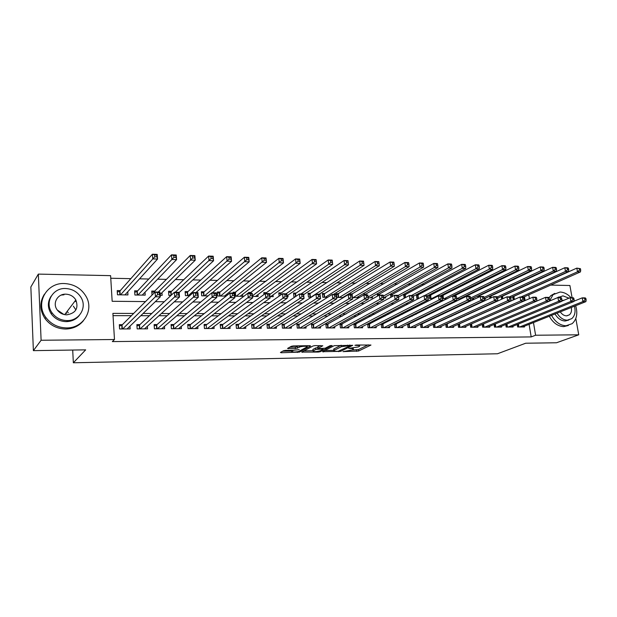 <?xml version="1.0" encoding="UTF-8"?>
<svg xmlns="http://www.w3.org/2000/svg" width="617" height="617" viewBox="0 0 617 617"><rect width="100%" height="100%" fill="white"/><g stroke="black" fill="none" stroke-linecap="round" stroke-linejoin="round"><path stroke-width="0.93" d="M351.952 350.024L343.029 351.621L358.577 351.027L370.979 345.05L356.379 345.003L354.906 345.304L357.228 345.451C359.302 345.458 360.089 345.728 359.58 346.253L358.199 346.962L348.705 348.374L350.934 348.559C353.001 348.559 353.78 348.821 353.286 349.33L351.952 350.024L358.4 349.592L368.233 344.834M67.754 312.009L68.24 312.804M68.232 320.539L66.937 320.755M285.47 350.387L283.481 350.749L280.434 352.477L281.283 352.747L299.407 352.099L310.629 346.014L309.881 345.682L293.376 345.921L291.347 346.299L287.545 348.451L295.435 348.62L299.322 347.217C301.142 346.106 308.569 345.875 306.934 346.978L299.376 351.112C297.602 352.184 290.298 352.415 291.88 351.351L293.306 350.541L292.473 350.263L285.47 350.387M575.815 318.48L578.746 334.807L556.503 342.767L525.676 343.229L497.479 353.765L73.338 362.773L85.67 349.854L33.38 350.641L41.108 340.26L38.339 274.102L110.605 275.652L112.163 301.289L145.527 301.582M578.746 334.807L535.602 335.239L533.474 322.583M133.665 313.428L112.896 313.367L114.477 339.512L112.34 341.594L531.191 336.913L535.602 335.239M114.477 339.512L41.108 340.26M322.591 351.682L340.669 351.351L352.739 345.327L334.237 345.659L322.591 351.682M318.318 352.068L301.713 352.099L313.043 345.975L315.063 345.605L322.799 345.782L317.925 348.374L318.719 348.636L325.221 348.204L330.18 345.62L332.139 345.551L320.269 351.721L318.318 352.068L318.241 351.351M120.276 290.615L117.207 290.576L117.469 294.803L127.966 294.926L127.758 291.772M137.637 290.862L134.622 290.823L134.899 295.011L145.211 295.134L145.01 292.219M154.697 291.101L151.736 291.062L152.021 295.096M171.472 291.34L168.557 291.301L168.873 295.42L170.994 295.443M187.969 291.571L185.1 291.532L185.424 295.62L189.727 295.674M204.188 291.802L201.366 291.764L201.705 295.813L208.099 295.89M220.138 292.026L217.361 291.988L217.716 296.006L226.13 296.106M235.825 292.25L233.095 292.211L233.172 293.075M251.258 292.466L248.574 292.427L248.651 293.291M266.436 292.682L263.798 292.643L263.983 294.502M281.375 292.89L278.784 292.859L279.123 296.129M296.083 293.098L293.522 293.067L293.939 296.924L295.003 296.939M310.552 293.306L308.037 293.268L308.461 297.101L311.454 297.132M324.797 293.507L322.321 293.468L322.76 297.271L327.612 297.332M338.826 293.7L336.381 293.669L336.828 297.44L343.484 297.517M352.631 293.9L350.232 293.862L350.333 294.679M366.228 294.093L363.868 294.054L363.968 294.864M379.617 294.278L377.288 294.247L377.535 296.114M392.813 294.463L390.515 294.432L390.893 297.286M405.801 294.648L403.541 294.618L404.274 298.25M418.604 294.826L416.375 294.795L416.884 298.404L418.827 298.427M431.214 295.011L429.023 294.972L429.532 298.551L433.142 298.597M443.646 295.181L441.664 295.157M455.894 295.358L454.151 295.327M467.964 295.528L466.452 295.504M479.864 295.697L478.576 295.674M491.595 295.859L490.523 295.844M503.156 296.021L502.3 296.013M517.231 324.527L517.64 327.002L524.458 326.971L524.334 326.239M505.739 324.503L506.156 327.064L513.066 327.025L512.943 326.27M494.086 324.473L494.502 327.118L501.513 327.087L501.39 326.3M482.255 324.442L482.679 327.18L489.79 327.141L489.667 326.331M470.262 324.403L470.686 327.234L477.905 327.203L477.774 326.362M458.084 324.365L458.524 327.295L465.843 327.257L465.712 326.393M445.736 324.318L446.176 327.357L453.603 327.318L453.472 326.424M433.196 324.272L433.651 327.419L441.186 327.38L441.055 326.455M420.478 324.21L420.933 327.48L428.584 327.442L428.445 326.478M407.559 324.149L408.022 327.542L415.789 327.504L415.65 326.509M394.448 324.072L394.919 327.612L402.801 327.573L402.662 326.532M381.136 323.994L381.615 327.673L389.62 327.635L389.474 326.555M370.007 323.964L367.624 323.971L368.102 327.743L376.231 327.704L376.085 326.578M356.333 324.002L353.911 324.01L354.382 327.812L362.634 327.766L362.488 326.594M342.443 324.041L339.99 324.048L340.445 327.882L348.829 327.835L348.682 326.609M328.337 324.079L325.845 324.087L326.285 327.951L334.807 327.905L334.661 326.624M314.007 324.118L311.469 324.126L311.909 328.02L320.562 327.974L320.408 326.632M299.446 324.164L296.87 324.164L297.294 328.09L306.086 328.051L305.932 326.64M284.645 324.203L282.038 324.21L282.447 328.167L291.386 328.121L291.224 326.64M269.614 324.241L266.96 324.249L267.354 328.236L276.439 328.198L276.277 326.64M254.327 324.287L251.628 324.295L252.014 328.313L261.253 328.267L261.091 326.632M238.794 324.334L236.049 324.341L236.427 328.391L245.813 328.344L245.643 326.609M222.999 324.372L220.207 324.38L220.57 328.468L230.11 328.421L229.948 326.586M206.942 324.419L204.104 324.426L204.451 328.553L214.153 328.499L213.983 326.547M190.607 324.465L187.722 324.473L188.054 328.63L197.926 328.583L197.756 326.501M174.002 324.511L171.063 324.519L171.379 328.714L181.421 328.66L181.244 326.439M157.104 324.557L154.111 324.565L154.412 328.799L164.631 328.745L164.454 326.362M139.912 324.604L136.874 324.611L137.151 328.884L147.548 328.83L147.37 326.262M531.191 336.913L529.093 324.334M476.841 316.259L476.255 316.259M464.323 316.236L463.475 316.236M451.613 316.212L450.495 316.212M438.702 316.197L437.314 316.189M425.599 316.174L423.925 316.166M412.287 316.151L410.328 316.143M398.767 316.128L396.507 316.12M385.031 316.105L382.463 316.097M371.079 316.081L368.187 316.074M356.896 316.058L353.68 316.051M342.489 316.035L338.934 316.027M327.843 316.004L323.94 316.004M312.958 315.981L308.693 315.973M297.826 315.958L293.191 315.95M282.439 315.935L277.419 315.927M266.799 315.904L261.369 315.896M250.88 315.881L245.049 315.865M234.691 315.85L228.437 315.842M218.225 315.827L211.531 315.811M201.474 315.796L194.324 315.781M184.421 315.765L176.801 315.757M167.06 315.742L158.962 315.727M149.391 315.711L140.792 315.696M131.406 315.68L113.034 315.649M460.128 323.709L459.549 323.717M447.826 323.748L446.993 323.748M435.332 323.778L434.237 323.786M422.66 323.817L421.295 323.817M409.788 323.856L408.153 323.856M396.731 323.886L394.811 323.894M383.465 323.925L381.252 323.933M122.413 324.658L119.32 324.665L119.59 328.969L130.164 328.915L129.986 326.138M511.956 286.342L510.861 286.319M500.001 286.095L498.683 286.072M487.862 285.856L486.319 285.825M475.553 285.602L473.771 285.571M463.051 285.355L461.03 285.309M450.356 285.1L448.089 285.054M437.468 284.838L434.946 284.784M424.388 284.576L421.604 284.514M411.099 284.306L408.038 284.244M397.603 284.036L394.263 283.967M383.897 283.758L380.265 283.681M369.969 283.473L366.043 283.396M355.816 283.188L351.582 283.103M341.44 282.902L336.89 282.81M326.825 282.609L321.943 282.509M311.971 282.308L306.757 282.2M296.87 282L291.309 281.892M281.514 281.691L275.591 281.576M265.896 281.375L259.61 281.252M250.024 281.059L243.353 280.92M233.874 280.735L226.809 280.588M217.439 280.403L209.973 280.249M200.726 280.064L192.836 279.902M183.712 279.717L175.39 279.555M166.405 279.37L157.628 279.192M148.774 279.015L139.542 278.83M130.835 278.653L110.767 278.252M525.121 300.564L524.473 296.723M522.846 286.982L522.784 286.596M514.563 296.183L513.907 296.175M512.673 296.731L513.136 299.561L514.254 299.569M501.228 296.499L501.667 299.237M489.62 296.268L489.96 298.389M485.271 298.304L485.409 299.23L484.291 299.214M477.851 296.021L478.075 297.487M473.432 298.134L473.578 299.083L470.624 299.044M465.904 295.767L466.02 296.53M461.423 297.957L461.539 298.705M456.719 298.883L461.069 298.937M453.788 295.512L453.873 296.091M442.59 298.713L447.225 298.767M441.494 295.242L441.595 295.929M398.69 297.001L398.713 298.181M385.571 296.8L385.733 298.026L383.581 298.003M372.252 296.584L372.421 297.864L368.179 297.818M358.732 296.368L358.901 297.702L352.531 297.625M345.003 296.145L345.057 296.569M287.884 295.173L288.07 296.854L287.09 296.839M273.038 294.903L273.215 296.677L269.976 296.638M257.945 294.625L258.122 296.492L252.53 296.43M242.597 294.332L242.79 296.307L234.761 296.214M227.002 294.031L227.125 295.319M161.97 292.628L162.171 295.342L160.196 295.319M72.706 350.047L73.338 362.773M550.711 285.093L569.9 285.501L572.09 297.71M33.38 350.641L30.85 286.967L38.339 274.102M527.157 284.584L528.036 284.599M539.019 284.838L539.69 284.853M529.448 298.667L528.792 294.81M527.149 285.008L527.08 284.614M155.314 301.667L164.284 301.744M174.249 301.836L182.686 301.906M192.82 301.998L200.749 302.068M211.045 302.153L218.48 302.222M228.93 302.315L235.887 302.376M246.484 302.469L252.978 302.523M263.721 302.615L269.768 302.669M280.642 302.77L286.265 302.816M297.263 302.916L302.461 302.955M313.583 303.055L318.387 303.101M329.625 303.194L334.028 303.232M345.381 303.333L349.415 303.371M360.86 303.471L364.531 303.502M376.077 303.603L379.393 303.633M391.031 303.734L394.008 303.765M405.739 303.865L408.385 303.888M420.2 303.996L422.522 304.011M434.422 304.119L436.435 304.135M448.405 304.243L450.117 304.258M462.164 304.358L463.583 304.374M475.692 304.482L476.841 304.49M489.011 304.597L489.883 304.605M502.115 304.713L502.724 304.713M481.005 314.4L480.412 314.4M468.434 314.369L467.578 314.362M455.662 314.331L454.544 314.331M442.705 314.292L441.309 314.292M429.54 314.254L427.859 314.254M416.166 314.223L414.192 314.215M402.577 314.184L400.31 314.176M388.779 314.146L386.196 314.138M374.758 314.107L371.858 314.092M360.505 314.061L357.274 314.053M346.029 314.022L342.45 314.014M331.306 313.984L327.38 313.968M316.336 313.937L312.048 313.93M301.119 313.899L296.461 313.883M285.648 313.852L280.596 313.837M269.914 313.806L264.462 313.791M253.903 313.768L248.034 313.745M237.622 313.721L231.329 313.698M221.048 313.675L214.315 313.652M204.188 313.629L196.993 313.606M187.028 313.575L179.362 313.559M169.559 313.529L161.407 313.505M151.774 313.475L143.113 313.451M324.897 350.487L333.866 350.333M338.201 351.274L350.04 345.79L349.592 345.566L341.27 346.739L333.89 350.518C333.388 351.042 334.19 351.304 336.311 351.304L338.201 351.274M341.162 345.227L341.27 346.739M333.782 349.592L333.72 349.052L341.101 345.258M312.981 350.695L304.011 350.849M320.269 345.528L317.778 347.055M313.22 350.857L313.012 350.98C313.798 351.937 316.251 351.852 320.385 350.726L323.123 349.291L322.336 349.029L315.85 349.461L313.22 350.857L312.904 349.97M313.058 349.376L315.68 347.973L317.84 347.618M293.222 350.333L299.222 349.623M289.766 347.186L295.273 347.101L298.89 345.844M306.873 346.445L308.23 345.705M282.64 351.22L291.849 351.065M523.401 297.201L580.466 271.896L577.489 271.804L576.818 268.11L512.696 296.862M579.24 268.65L576.818 268.11L580.435 268.688L579.24 268.65L579.51 270.13L580.705 270.169L580.435 268.688M579.51 270.13L577.489 271.804L520.902 297.008M580.705 270.169L580.466 271.896M519.63 326.995L582.911 301.597L585.903 301.628L522.476 326.979M573.926 301.227L582.232 297.849L585.217 297.888L585.872 298.451L584.677 298.435L584.955 299.939L586.15 299.955L585.872 298.451M584.955 299.939L582.911 301.597L582.232 297.849L584.677 298.435M585.903 301.628L586.15 299.955M551.544 315.364C555.261 321.981 560.082 325.452 566.005 325.768L572.113 323.686C576.741 319.49 577.928 313.498 575.669 305.716M571.034 297.695C567.709 294.085 564.046 292.203 560.051 292.034L553.079 294.648L549.469 301.081M549.3 316.259C553.009 322.853 557.822 326.308 563.737 326.624L568.38 325.483M568.797 320.046L565.164 321.01C561.084 320.801 557.699 318.457 555.015 313.976M557.097 313.143C559.781 317.639 563.174 319.992 567.262 320.2L571.758 318.657C574.928 315.757 575.808 311.608 574.404 306.225M569.005 298.165L562.951 295.851L558.192 297.517M564.139 300.178L561.779 300.541M560.29 311.863C562.01 314.415 564.077 315.742 566.491 315.85L569.437 314.824C571.311 313.12 571.928 310.667 571.28 307.474M556.434 298.15L559.002 296.931M554.783 293.391L550.858 295.597L549.022 297.787M66.551 327.912C83.141 328.329 94.123 310.382 86.233 296.7C81.459 288.501 74.187 284.105 64.399 283.535C46.63 282.463 34.868 303.356 45.897 317.5C51.088 324.233 57.975 327.704 66.551 327.912M44.432 294.186C39.442 302.191 39.658 310.351 45.08 318.673C50.247 325.375 57.111 328.822 65.649 329.031C73.114 328.815 79.061 326.023 83.48 320.639M79.446 315.241C76.238 319.359 71.834 321.488 66.25 321.634C59.949 321.449 54.944 318.866 51.234 313.868C47.424 307.744 47.416 301.821 51.211 296.091M67.083 320.578C79.184 320.94 87.19 307.706 81.197 297.749C77.688 291.972 72.467 288.887 65.518 288.509C52.8 287.8 44.385 302.569 52.013 312.773C55.738 317.786 60.759 320.385 67.083 320.578M65.795 294.17C57.666 293.754 52.291 303.094 57.011 309.641C59.394 312.966 62.656 314.693 66.798 314.84C75.768 313.243 78.783 308.284 75.837 299.962C73.546 296.322 70.199 294.394 65.795 294.17M75.86 309.888L73.361 306.132M75.706 301.597L75.205 300.788M66.636 313.482L66.15 312.703M63.998 294.81L61.23 295.073M57.265 310.004L63.859 314.454M510.768 297.587L568.504 271.534L565.481 271.441L564.817 267.716L501.266 296.715M567.239 268.264L564.817 267.716L567.833 267.817L568.45 268.302L567.239 268.264L567.509 269.752L568.72 269.791L568.45 268.302M567.509 269.752L565.481 271.441L509.434 296.854M568.72 269.791L568.504 271.534M497.649 298.15L556.357 271.164L553.287 271.071L552.631 267.323L489.667 296.569M555.053 267.871L552.631 267.323L555.693 267.423L556.279 267.909L555.053 267.871L555.315 269.367L556.542 269.405L556.279 267.909M555.315 269.367L553.287 271.071L497.256 296.947M556.542 269.405L556.357 271.164M484.306 298.759L544.017 270.786L540.901 270.693L540.253 266.914L477.913 296.422M542.675 267.462L540.253 266.914L543.361 267.014L543.916 267.508L542.675 267.462L542.937 268.981L544.179 269.02L543.916 267.508M542.937 268.981L540.901 270.693L484.106 297.425M544.179 269.02L544.017 270.786M471.488 299.06L531.484 270.408L528.322 270.308L527.674 266.505L465.982 296.268M530.096 267.061L527.674 266.505L530.836 266.606L531.36 267.099L530.096 267.061L530.358 268.58L531.623 268.619L531.36 267.099M530.358 268.58L528.322 270.308L470.547 298.042M531.623 268.619L531.484 270.408M508.177 327.049L570.856 301.458L573.887 301.497L511.053 327.033M561.701 301.189L570.177 297.679L573.208 297.726L573.841 298.289L572.63 298.273L572.9 299.793L574.111 299.808L573.841 298.289M572.9 299.793L570.856 301.458L570.177 297.679L572.63 298.273M573.887 301.497L574.111 299.808M496.554 327.11L558.601 301.32L561.686 301.358L499.469 327.095M549.3 301.158L557.938 297.517L561.015 297.556L561.617 298.127L560.383 298.111L560.652 299.638L561.886 299.654L561.617 298.127M560.652 299.638L558.601 301.32L557.938 297.517L560.383 298.111M561.686 301.358L561.886 299.654M484.761 327.164L546.161 301.181L549.292 301.219L487.723 327.149M483.119 324.072L545.497 297.348L548.629 297.386L549.199 297.965L547.95 297.949L548.212 299.484L549.469 299.5L549.199 297.965M548.212 299.484L546.161 301.181L545.497 297.348L547.95 297.949M549.292 301.219L549.469 299.5M472.799 327.226L533.52 301.042L536.697 301.073L475.807 327.211M470.532 324.287L532.864 297.17L536.042 297.217L536.589 297.795L535.317 297.78L535.579 299.33L536.852 299.345L536.589 297.795M535.579 299.33L533.52 301.042L532.864 297.17L535.317 297.78M536.697 301.073L536.852 299.345M459.457 298.913L518.75 270.022L515.534 269.922L514.902 266.089L453.958 296.091M517.316 266.644L514.902 266.089L518.11 266.189L518.604 266.683L517.316 266.644L517.578 268.179L518.858 268.218L518.604 266.683M517.578 268.179L515.534 269.922L456.719 298.728M518.858 268.218L518.75 270.022M460.668 327.288L520.679 300.895L523.91 300.934L463.714 327.272M458.092 324.419L520.031 296.993L523.262 297.039L523.771 297.625L522.476 297.61L522.738 299.168L524.034 299.183L523.771 297.625M522.738 299.168L520.679 300.895L520.031 296.993L522.476 297.61M523.91 300.934L524.034 299.183M394.525 324.689L505.817 269.629L502.547 269.529L501.922 265.665L441.726 295.929M504.336 266.22L501.922 265.665L505.184 265.765L505.647 266.266L504.336 266.22L504.59 267.77L505.901 267.817L505.647 266.266M504.59 267.77L502.547 269.529L444.163 298.728M505.901 267.817L505.817 269.629M448.351 327.349L507.629 300.749L510.907 300.788L451.443 327.334M445.759 324.465L506.989 296.816L510.267 296.862L510.745 297.456L509.434 297.433L509.688 299.006L510.999 299.029L510.745 297.456M509.688 299.006L507.629 300.749L506.989 296.816L509.434 297.433M510.907 300.788L510.999 299.029M440.191 295.905L492.667 269.228L489.35 269.128L488.733 265.233L429.139 295.813M491.147 265.796L488.733 265.233L492.05 265.341L492.474 265.834L491.147 265.796L491.394 267.354L492.721 267.4L492.474 265.834M491.394 267.354L489.35 269.128L431.73 298.582M492.721 267.4L492.667 269.228M435.857 327.411L494.364 300.602L497.695 300.641L438.996 327.396M433.234 324.519L493.731 296.638L497.063 296.684L497.51 297.278L496.176 297.263L496.43 298.844L497.765 298.859L497.51 297.278M496.43 298.844L494.364 300.602L493.731 296.638L496.176 297.263M497.695 300.641L497.765 298.859M427.542 295.736L479.309 268.819L475.938 268.719L475.321 264.793L416.498 295.651M477.735 265.364L475.321 264.793L478.699 264.901L479.093 265.403L477.735 265.364L477.982 266.937L479.332 266.976L479.093 265.403M477.982 266.937L475.938 268.719L424.349 295.69M479.332 266.976L479.309 268.819M423.169 327.473L480.874 300.448L484.268 300.487L426.355 327.457M420.524 324.573L480.257 296.453L483.643 296.499L484.052 297.101L482.695 297.078L482.949 298.682L484.306 298.697L484.052 297.101M482.949 298.682L480.874 300.448L480.257 296.453L482.695 297.078M484.268 300.487L484.306 298.697M413.336 296.283L465.735 268.41L462.303 268.31L461.701 264.346L403.665 295.497M464.107 264.917L461.701 264.346L465.125 264.454L465.48 264.963L464.107 264.917L464.354 266.505L465.727 266.552L465.48 264.963M464.354 266.505L462.303 268.31L411.462 295.512M465.727 266.552L465.735 268.41M410.297 327.534L467.169 300.294L470.617 300.332L413.529 327.519M407.629 324.635L466.56 296.268L470 296.314L470.378 296.916L468.997 296.9L469.244 298.512L470.624 298.528L470.378 296.916M469.244 298.512L467.169 300.294L466.56 296.268L468.997 296.9M470.617 300.332L470.624 298.528M398.59 297.055L451.929 267.994L448.443 267.886L447.849 263.891L390.638 295.335M450.256 264.469L447.849 263.891L451.336 264.007L451.652 264.516L450.256 264.469L450.495 266.066L451.891 266.112L451.652 264.516M450.495 266.066L448.443 267.886L398.281 295.389M451.891 266.112L451.929 267.994M397.225 327.596L453.233 300.14L456.742 300.178L400.51 327.581M455.307 298.343L453.233 300.14L452.631 296.075L456.133 296.121L456.472 296.731L455.068 296.715L455.307 298.343L456.711 298.358L456.472 296.731M455.068 296.715L452.631 296.075M456.742 300.178L456.711 298.358M383.566 297.918L437.893 267.562L434.353 267.454L433.766 263.428L377.411 295.173M436.173 264.014L433.766 263.428L437.306 263.544L437.592 264.061L436.173 264.014L436.404 265.626L437.823 265.672L437.592 264.061M436.404 265.626L434.353 267.454L383.35 296.137M437.823 265.672L437.893 267.562M383.951 327.666L439.065 299.978L442.628 300.016L387.291 327.65M381.229 324.75L438.471 295.882L442.034 295.929L442.327 296.546L440.9 296.522L441.14 298.165L442.566 298.181L442.327 296.546M441.14 298.165L439.065 299.978L438.471 295.882L440.9 296.522M442.628 300.016L442.566 298.181M370.069 297.841L423.624 267.13L420.023 267.022L419.444 262.965L364.408 294.872M421.843 263.552L419.444 262.965L423.046 263.081L423.293 263.598L421.843 263.552L422.074 265.171L423.524 265.217L423.293 263.598M422.074 265.171L420.023 267.022L368.071 297.008M423.524 265.217L423.624 267.13M370.478 327.727L424.65 299.816L428.275 299.854L373.871 327.712M367.732 324.804L424.072 295.69L427.689 295.736L427.951 296.353L426.494 296.33L426.733 297.988L428.183 298.003L427.951 296.353M426.733 297.988L424.65 299.816L424.072 295.69L426.494 296.33M428.275 299.854L428.183 298.003M356.796 327.797L409.989 299.654L413.683 299.692L360.235 327.781M354.019 324.874L409.418 295.489L413.105 295.535L413.321 296.16L411.84 296.137L412.071 297.803L413.552 297.826L413.321 296.16M412.071 297.803L409.989 299.654L409.418 295.489L411.84 296.137M413.683 299.692L413.552 297.826M342.898 327.866L395.081 299.484L398.829 299.523L346.392 327.851M340.09 324.935L394.518 295.281L398.266 295.335L398.435 295.959L396.939 295.936L397.163 297.625L398.667 297.641L398.435 295.959M397.163 297.625L395.081 299.484L394.518 295.281L396.939 295.936M398.829 299.523L398.667 297.641M356.51 297.679L409.11 266.691L405.446 266.583L404.883 262.487L350.826 294.687M407.282 263.073L404.883 262.487L408.547 262.603L408.747 263.127L407.282 263.073L407.505 264.716L408.971 264.762L408.747 263.127M407.505 264.716L405.446 266.583L353.094 297.633M408.971 264.762L409.11 266.691M342.743 297.51L394.356 266.243L390.623 266.128L390.067 262.001L336.504 294.679M392.458 262.595L390.067 262.001L393.8 262.125L393.954 262.641L392.458 262.595L392.682 264.246L394.178 264.3L393.954 262.641M392.682 264.246L390.623 266.128L339.273 297.471M394.178 264.3L394.356 266.243M333.404 294.448L379.339 265.788L375.545 265.672L375.005 261.508L324.257 293.854L322.444 294.51M377.388 262.109L375.005 261.508L378.792 261.631L378.907 262.156L377.388 262.109L377.604 263.775L379.123 263.821L378.907 262.156M377.604 263.775L375.545 265.672L325.236 297.301M379.123 263.821L379.339 265.788M328.784 327.935L379.902 299.314L383.72 299.353L332.332 327.92M325.946 324.997L379.355 295.073L383.172 295.127L383.296 295.759L381.769 295.736L381.992 297.433L383.519 297.456L383.296 295.759M381.992 297.433L379.902 299.314L379.355 295.073L381.769 295.736M383.72 299.353L383.519 297.456M319.105 294.255L364.061 265.325L360.197 265.21L359.672 261.006L310.019 293.653L308.153 294.332M362.048 261.608L359.672 261.006L363.529 261.13L363.59 261.662L362.048 261.608L362.264 263.289L363.806 263.343L363.59 261.662M362.264 263.289L360.197 265.21L310.983 297.132M363.806 263.343L364.061 265.325M314.439 328.005L364.462 299.137L368.349 299.183L318.048 327.989M311.577 325.066L313.467 324.434L363.93 294.864L367.809 294.918L367.886 295.551L366.336 295.535L366.552 297.247L368.11 297.263L367.886 295.551M366.552 297.247L364.462 299.137L363.93 294.864L366.336 295.535M368.349 299.183L368.11 297.263M303.641 294.671L348.512 264.855L344.587 264.732L344.07 260.497L295.566 293.453L293.646 294.162M346.438 261.107L344.07 260.497L347.996 260.629L348.512 264.855L348.011 261.153L346.438 261.107L346.646 262.803L348.219 262.85M346.646 262.803L344.587 264.732L300.903 294M348.011 261.153L347.996 260.629M296.978 325.136L298.921 324.48L348.227 294.648L352.176 294.702L352.7 299.006L303.533 328.059M352.423 297.07L352.7 299.006L348.752 298.96L348.227 294.648L350.626 295.327L350.834 297.047L352.423 297.07L352.207 295.342L350.626 295.327M299.87 328.082L348.752 298.96L350.834 297.047M352.176 294.702L352.207 295.342M286.982 295.798L332.694 264.369L328.691 264.253L328.19 259.981L280.874 293.245L278.899 293.993M330.558 260.59L328.19 259.981L332.185 260.104L332.694 264.369L332.154 260.644L330.558 260.59L330.758 262.302L332.355 262.348M330.758 262.302L328.691 264.253L286.08 293.8M332.154 260.644L332.185 260.104M282.139 325.205L284.136 324.519L332.239 294.432L336.265 294.486L336.774 298.829L288.787 328.136M336.45 296.87L336.774 298.829L332.748 298.782L332.239 294.432L334.63 295.111L334.838 296.854L336.45 296.87L336.242 295.134L334.63 295.111M285.062 328.151L332.748 298.782L334.838 296.854M336.265 294.486L336.242 295.134M270.593 296.646L316.59 263.883L312.518 263.76L312.025 259.448L265.95 293.036L263.914 293.815M314.385 260.065L312.025 259.448L316.097 259.58L316.59 263.883L316.012 260.119L314.385 260.065L314.577 261.793L316.212 261.839M314.577 261.793L269.752 294.494M316.012 260.119L316.097 259.58M267.061 325.282L269.112 324.565L315.966 294.209L320.061 294.263L320.562 298.643L273.801 328.205M320.192 296.669L320.562 298.643L316.467 298.597L315.966 294.209L318.357 294.895L318.557 296.654L320.192 296.669L319.992 294.918L318.357 294.895M270.015 328.229L316.467 298.597L318.557 296.654M320.061 294.263L319.992 294.918M255.461 296.461L300.194 263.382L296.044 263.258L295.574 258.909L249.6 293.306M297.918 259.533L295.574 258.909L299.715 259.047L300.194 263.382L299.577 259.587L297.918 259.533L298.111 261.276L299.769 261.323M298.111 261.276L252.469 295.79M299.577 259.587L299.715 259.047M251.736 325.36L253.849 324.611L299.399 293.985L303.572 294.039L304.058 298.458L258.569 328.283M303.641 296.469L304.058 298.458L299.877 298.412L299.399 293.985L301.775 294.671L301.968 296.445L303.641 296.469L303.448 294.695L301.775 294.671M254.721 328.298L299.877 298.412L301.968 296.445M303.572 294.039L303.448 294.695M240.075 296.276L283.496 262.881L279.277 262.749L278.815 258.361L234.19 293.09M281.159 258.986L278.815 258.361L283.033 258.5L283.496 262.881L282.848 259.04L281.159 258.986L281.344 260.744L283.033 260.798M281.344 260.744L236.188 296.229M282.848 259.04L283.033 258.5M236.149 325.437L238.324 324.658L282.524 293.754L286.774 293.808L287.244 298.273L243.083 328.36M286.782 296.26L287.244 298.273L282.995 298.219L282.524 293.754L284.892 294.448L285.077 296.237L286.782 296.26L286.596 294.471L284.892 294.448M239.172 328.375L282.995 298.219L285.077 296.237M286.774 293.808L286.596 294.471M224.441 296.091L266.498 262.364L262.202 262.233L261.755 257.806L219.691 292.396L217.477 293.276M264.084 258.43L261.755 257.806L266.05 257.945L266.498 262.364L265.804 258.492L264.084 258.43L264.261 260.204L265.981 260.258M264.261 260.204L220.493 296.044M265.804 258.492L266.05 257.945M220.308 325.514L222.544 324.704L265.333 293.515L269.66 293.576L270.123 298.08L227.341 328.437M269.614 296.052L270.123 298.08L265.788 298.026L265.333 293.515L267.693 294.224L267.878 296.029L269.614 296.052L269.428 294.247L267.693 294.224M223.362 328.452L267.878 296.029M269.66 293.576L269.428 294.247M212.248 292.79L249.183 261.839L244.802 261.701L244.371 257.235L203.757 292.173L201.481 293.098M246.692 257.867L244.371 257.235L248.751 257.382L249.183 261.839L248.443 257.929L246.692 257.867L246.862 259.657L248.62 259.718M246.862 259.657L204.528 295.851M248.443 257.929L248.751 257.382M195.944 292.574L231.545 261.3L227.079 261.168L226.67 256.657L187.553 291.949L185.208 292.913M228.976 257.297L226.67 256.657L231.128 256.803L231.545 261.3L230.758 257.351L228.976 257.297L229.138 259.101L230.928 259.155M229.138 259.101L188.293 295.651M230.758 257.351L231.128 256.803M179.146 292.543L213.567 260.752L209.024 260.621L208.631 256.063L171.056 291.741L168.665 292.728M210.921 256.711L208.631 256.063L213.166 256.217L213.567 260.752L212.742 256.772L210.921 256.711L211.083 258.531L212.904 258.592M211.083 258.531L175.174 292.288M212.742 256.772L213.166 256.217M204.204 325.599L206.502 324.758L247.826 293.276L252.237 293.337L252.677 297.88L211.33 328.514M252.114 295.836L252.677 297.88L248.265 297.834L247.826 293.276L250.17 293.985L250.348 295.813L252.114 295.836L251.937 294.008L250.17 293.985M207.289 328.537L250.348 295.813M252.237 293.337L251.937 294.008M187.823 325.691L190.175 324.812L229.987 293.036L234.475 293.098L234.9 297.679L195.057 328.599M234.29 295.612L234.9 297.679L230.403 297.633L229.987 293.036L232.316 293.754L232.486 295.589L234.29 295.612L234.121 293.777L232.316 293.754M190.946 328.614L232.486 295.589M190.175 324.812L190.499 328.614L190.175 324.812M234.475 293.098L234.121 293.777M171.156 325.776L173.593 324.851L211.801 292.79L216.382 292.851L216.783 297.479L178.498 328.676M216.12 295.389L216.783 297.479L212.202 297.425L211.801 292.79L214.122 293.507L214.284 295.366L216.12 295.389L215.958 293.53L214.122 293.507M174.318 328.699L214.284 295.366M216.382 292.851L215.958 293.53M160.135 294.417L195.25 260.197L190.614 260.058L190.244 255.461L154.289 291.517L151.844 292.543M192.519 256.117L190.244 255.461L194.872 255.615L195.25 260.197L194.378 256.171L192.519 256.117L192.674 257.952L194.532 258.014M192.674 257.952L158.237 292.057M194.378 256.171L194.872 255.615M154.204 325.869L156.718 324.904L193.268 292.535L197.934 292.597L198.327 297.271L161.662 328.761M197.602 295.157L198.327 297.271L193.653 297.217L193.268 292.535L195.581 293.26L195.736 295.134L197.602 295.157L197.448 293.283L195.581 293.26M157.404 328.784L195.736 295.134M197.934 292.597L197.448 293.283M142.219 295.103L176.578 259.634L171.858 259.487L171.503 254.852L137.275 291.247L134.722 292.358M173.77 255.507L171.503 254.852L176.223 255.006L176.578 259.634L175.66 255.569L173.77 255.507L173.909 257.366L175.806 257.42M173.909 257.366L137.923 295.049M175.66 255.569L176.223 255.006M136.959 325.969L139.542 324.951L174.372 292.273L179.131 292.342L179.501 297.055L144.525 328.846M178.722 294.926L179.501 297.055L174.742 297.008L174.372 292.273L176.67 293.013L176.817 294.903L178.722 294.926L178.575 293.036L176.67 293.013M140.198 328.869L176.817 294.903M179.131 292.342L178.575 293.036M124.912 294.895L157.551 259.055L152.731 258.909L152.399 254.227L119.937 291.008L117.307 292.165M154.643 254.883L152.399 254.227L157.204 254.381L157.551 259.055L156.571 254.952L154.643 254.883L154.782 256.765L156.71 256.819M154.782 256.765L120.539 294.841M156.571 254.952L157.204 254.381M119.413 326.069L122.066 325.005L155.114 292.011L159.965 292.08L160.312 296.839L127.094 328.93M159.471 294.687L160.312 296.839L155.453 296.785L155.114 292.011L157.389 292.751L157.528 294.664L159.471 294.687L159.333 292.782L157.389 292.751M122.683 328.954L157.528 294.664M159.965 292.08L159.333 292.782M350.88 348.111L350.934 348.559M357.174 344.996L357.228 345.451M358.4 349.592L358.577 351.027M356.464 349.939L356.641 351.374M340.569 350.525L340.669 351.351M338.671 351.243L338.725 351.698M323.208 351.358L323.285 351.983M349.53 345.104L349.592 345.566M347.61 345.134L347.664 345.597M334.021 348.875L334.19 350.34M302.453 351.69L302.523 352.361M317.84 346.823L318.01 348.32M320.169 350.826L320.269 351.721M322.282 348.582L322.336 349.029M317.662 347.618L317.832 349.106M315.68 347.973L315.85 349.461M291.949 350.271L292.049 351.243M299.176 345.836L299.322 347.217M297.278 346.739L297.44 348.258M295.273 347.101L295.435 348.62M288.324 348.003L288.401 348.736M299.307 351.15L299.407 352.099M297.371 351.721L297.448 352.454M281.213 352.029L281.283 352.747M513.884 296.492L514.377 299.515M513.483 296.63L513.969 299.569M518.473 327.002L518.01 324.21M518.897 326.995L518.411 324.048M502.485 296.33L502.87 298.69M502.091 296.476L502.477 298.875M490.931 296.168L491.186 297.818M490.53 296.314L490.8 297.996M479.208 296.006L479.34 296.885M478.815 296.152L478.954 297.07M467.316 295.844L467.377 296.276M507.027 327.056L506.557 324.164M507.444 327.056L506.95 324.002M495.412 327.11L494.934 324.11M495.829 327.11L495.328 323.948M483.635 327.172L483.15 324.064M484.052 327.172L483.543 323.933M471.681 327.234L471.203 324.102M472.098 327.226L471.596 323.964M455.253 295.674L455.315 296.114M459.557 327.288L459.087 324.141M459.974 327.288L459.48 324.002M443.014 295.504L443.484 298.721M442.628 295.651L443.075 298.721M447.256 327.349L446.793 324.172M447.664 327.349L447.178 324.041M430.589 295.327L431.052 298.574M430.211 295.481L430.651 298.566M434.769 327.411L434.314 324.21M435.178 327.411L434.7 324.079M417.987 295.157L418.442 298.42M417.609 295.304L418.041 298.42M422.097 327.473L421.65 324.249M422.506 327.473L422.036 324.11M405.199 294.98L405.546 297.564M404.821 295.127L405.184 297.764M409.241 327.542L408.793 324.287M409.642 327.534L409.179 324.149M392.211 294.795L392.435 296.438M391.841 294.949L392.065 296.638M396.183 327.604L395.744 324.334M396.577 327.604L396.122 324.187M379.031 294.61L379.108 295.211M378.668 294.764L378.745 295.42M382.926 327.666L382.501 324.372M383.319 327.666L382.872 324.226M365.65 294.425L365.711 294.887M369.467 327.735L369.051 324.411M369.853 327.735L369.421 324.272M355.801 327.804L355.392 324.457M356.186 327.804L355.754 324.311M341.918 327.874L341.517 324.496M342.296 327.866L341.88 324.349M352.068 294.24L352.122 294.702M338.27 294.047L338.679 297.463M337.908 294.201L338.301 297.456M324.257 293.854L324.658 297.294M323.902 294.008L324.28 297.286M327.82 327.943L327.426 324.542M328.19 327.935L327.781 324.395M310.019 293.653L310.413 297.124M309.672 293.815L310.043 297.116M313.498 328.013L313.112 324.581M313.868 328.013L313.467 324.434M295.566 293.453L295.875 296.353M295.219 293.615L295.535 296.576M298.944 328.082L298.566 324.627M299.307 328.082L298.921 324.48M280.874 293.245L281.036 294.795M280.534 293.407L280.704 295.026M284.152 328.159L283.789 324.673M284.514 328.151L284.136 324.519M265.95 293.036L265.996 293.53M269.128 328.229L268.773 324.719M269.482 328.229L269.112 324.565M250.78 292.828L250.826 293.322M253.849 328.306L253.51 324.766M254.204 328.306L253.849 324.611M235.362 292.612L235.694 296.222M235.031 292.782L235.347 296.222M238.324 328.383L237.992 324.812M238.671 328.383L238.324 324.658M219.691 292.396L220.007 296.037M219.367 292.566L219.675 296.029M222.536 328.46L222.22 324.858M222.884 328.46L222.544 324.704M203.757 292.173L204.065 295.844L203.749 292.173M203.44 292.342L203.733 295.844M187.553 291.949L187.853 295.651L187.537 291.957M187.244 292.119L187.522 295.643M171.31 295.15L171.056 291.741L171.333 295.127M170.77 291.895L171.04 295.404M206.487 328.537L206.186 324.912M190.167 328.622L189.874 324.958M173.57 328.699L173.284 325.012M173.57 324.866L173.863 328.699L173.593 324.851M154.319 291.486L154.412 292.713M154.019 291.664L154.119 293.006M156.679 328.784L156.41 325.059M156.996 328.784L156.718 324.904M137.275 291.247L137.529 295.042M136.982 291.425L137.229 295.042M139.496 328.869L139.249 325.113M139.804 328.869L139.542 324.951M119.937 291.008L120.176 294.833M119.652 291.185L119.875 294.833M122.019 328.954L121.78 325.167M122.313 328.954L122.066 325.005M353.132 348.034L353.225 348.806M359.418 344.957L359.51 345.705M350.032 345.096L350.101 345.62M333.72 349.052L333.89 350.518M317.755 346.877L317.925 348.374M312.85 349.507L313.012 350.98M323.038 348.566L323.1 349.114M291.772 350.279L291.88 351.351M306.796 345.728L306.88 346.476M566.83 315.842L569.437 314.824M553.079 294.648L550.858 295.597M64.677 314.639L75.837 299.962M51.234 313.868L52.013 312.773M45.897 317.5L45.08 318.673M154.289 291.517L154.373 292.743M156.957 328.784L156.679 324.928M137.236 291.286L137.483 295.042M139.758 328.869L139.496 324.989M119.883 291.054L120.122 294.833M122.259 328.954L122.012 325.051"/></g></svg>
